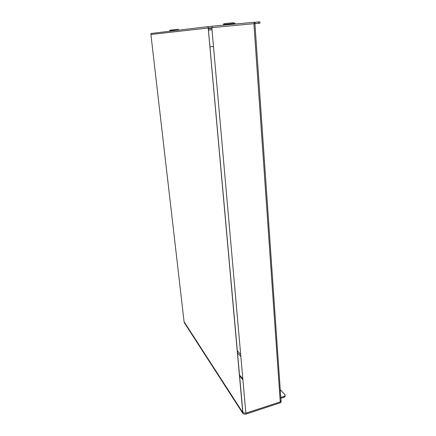 <?xml version="1.0" encoding="UTF-8"?>
<svg xmlns="http://www.w3.org/2000/svg" width="436" height="436" viewBox="0 0 436 436"><rect width="100%" height="100%" fill="white"/><g stroke="black" fill="none" stroke-linecap="round" stroke-linejoin="round"><path stroke-width="0.65" d="M208.206 27.997L254.913 23.593L280.991 400.422C281.411 401.016 281.16 401.507 280.244 401.883L245.86 413.181L242.776 412.56L208.206 27.997L150.916 34.493L184.079 321.724L242.776 412.56M281.204 401.311L280.62 402.679L246.226 413.998C244.83 414.369 243.719 414.2 242.896 413.486L184.226 322.558L184.139 321.817M280.991 400.395L280.626 401.714M285.019 395.637C285.411 396.346 285.068 396.913 283.989 397.338L280.849 398.362M283.989 397.338L283.929 396.406L280.784 397.43M280.25 389.697L284.855 394.591C285.395 395.332 285.084 395.937 283.929 396.406M208.086 28.013L207.967 26.634L150.861 33.507L150.97 34.488M254.281 23.637L254.188 22.285L212.043 26.225L212.169 27.61M254.913 23.593L254.368 23.631M254.924 23.702L259.987 23.163L254.918 23.62M258.733 23.261L258.641 21.931L255 22.274M258.641 21.931L259.894 21.838L259.981 23.146M207.967 26.634L212.043 26.225M254.188 22.285L255 22.225L255.093 23.566M242.912 412.728L208.119 26.612M212.005 29.724L208.392 30.095M211.891 28.487L208.283 28.869M213.493 46.581L209.885 46.701M239.391 374.867L242.836 378.889M239.468 375.75L242.912 379.778M169.958 30.139L178.542 29.326M179.191 30.095L169.904 30.842M223.832 23.664L234.236 22.672M235.157 23.446L223.881 24.536M280.244 401.883L253.899 23.675M211.82 27.642L245.86 413.181M242.748 413.301L242.667 412.385M280.62 402.679L280.555 401.752M246.144 413.088L246.226 413.998M240.863 356.583L237.402 352.795M240.672 354.424L237.211 350.664M169.969 31.179L172.7 30.88M224.011 24.961C223.134 25.032 223.101 25.021 223.913 24.928L235.516 24.029M242.819 412.62L242.896 413.486M240.677 354.446L237.217 350.68M170.013 31.201L169.898 30.82M169.964 30.122L169.713 30.842M224.475 25.065L223.913 24.928L223.875 24.492M223.848 23.631L223.515 24.536"/></g></svg>

